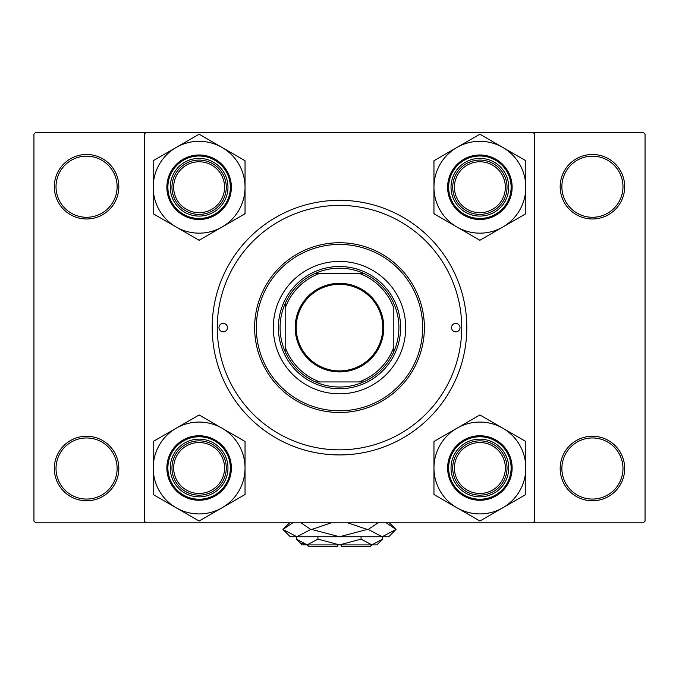 <?xml version="1.0" encoding="UTF-8"?>
<svg xmlns="http://www.w3.org/2000/svg" width="679" height="679" viewBox="0 0 679 679"><rect width="100%" height="100%" fill="white"/><g stroke="black" fill="none" stroke-linecap="round" stroke-linejoin="round"><path stroke-width="1.02" d="M54.32 468.51A32.252 32.252 0 0 1 86.573 436.257A32.252 32.252 0 0 1 118.825 468.51A32.252 32.252 0 0 1 86.573 500.762A32.252 32.252 0 0 1 54.32 468.51M117.127 468.51A30.555 30.555 0 0 0 86.573 437.955A30.555 30.555 0 0 0 56.017 468.51A30.555 30.555 0 0 0 86.573 499.065A30.555 30.555 0 0 0 117.127 468.51M54.32 186.725A32.252 32.252 0 0 1 86.573 154.472A32.252 32.252 0 0 1 118.825 186.725A32.252 32.252 0 0 1 86.573 218.977A32.252 32.252 0 0 1 54.32 186.725M117.127 186.725A30.555 30.555 0 0 0 86.573 156.17A30.555 30.555 0 0 0 56.017 186.725A30.555 30.555 0 0 0 86.573 217.28A30.555 30.555 0 0 0 117.127 186.725M560.175 186.725A32.252 32.252 0 0 1 592.428 154.472A32.252 32.252 0 0 1 624.68 186.725A32.252 32.252 0 0 1 592.428 218.977A32.252 32.252 0 0 1 560.175 186.725M622.982 186.725A30.555 30.555 0 0 0 592.428 156.17A30.555 30.555 0 0 0 561.873 186.725A30.555 30.555 0 0 0 592.428 217.28A30.555 30.555 0 0 0 622.982 186.725M560.175 468.51A32.252 32.252 0 0 1 592.428 436.257A32.252 32.252 0 0 1 624.68 468.51A32.252 32.252 0 0 1 592.428 500.762A32.252 32.252 0 0 1 560.175 468.51M622.982 468.51A30.555 30.555 0 0 0 592.428 437.955A30.555 30.555 0 0 0 561.873 468.51A30.555 30.555 0 0 0 592.428 499.065A30.555 30.555 0 0 0 622.982 468.51M212.188 327.618A127.312 127.312 0 0 1 339.5 200.305A127.312 127.312 0 0 1 466.812 327.618A127.312 127.312 0 0 1 339.5 454.93A127.312 127.312 0 0 1 212.188 327.618M533.015 132.405L35.648 132.405L33.95 134.102L33.95 521.133L35.648 522.83L533.015 522.83L534.712 521.133L534.712 134.102L533.015 132.405L643.352 132.405L645.05 134.102L645.05 521.133L643.352 522.83L533.015 522.83M145.985 522.83L144.287 521.133L144.287 134.102L145.985 132.405M460.022 327.618A4.244 4.244 0 0 0 455.779 323.374A4.244 4.244 0 0 0 451.535 327.618A4.244 4.244 0 0 0 455.779 331.861A4.244 4.244 0 0 0 460.022 327.618M227.465 327.618A4.244 4.244 0 0 0 223.221 323.374A4.244 4.244 0 0 0 218.977 327.618A4.244 4.244 0 0 0 223.221 331.861A4.244 4.244 0 0 0 227.465 327.618M405.702 327.618A66.203 66.203 0 0 0 339.5 261.415A66.203 66.203 0 0 0 273.298 327.618A66.203 66.203 0 0 0 339.5 393.82A66.203 66.203 0 0 0 405.702 327.618M256.322 327.618A83.177 83.177 0 0 0 339.5 410.795A83.177 83.177 0 0 0 422.678 327.618A83.177 83.177 0 0 0 339.5 244.44A83.177 83.177 0 0 0 256.322 327.618M424.375 327.618A84.875 84.875 0 0 1 339.5 412.493A84.875 84.875 0 0 1 254.625 327.618A84.875 84.875 0 0 1 339.5 242.743A84.875 84.875 0 0 1 424.375 327.618M217.28 327.618A122.22 122.22 0 0 0 339.5 449.837A122.22 122.22 0 0 0 461.72 327.618A122.22 122.22 0 0 0 339.5 205.398A122.22 122.22 0 0 0 217.28 327.618M224.579 468.001A25.462 25.462 0 0 0 199.117 442.538A25.462 25.462 0 0 0 173.654 468.001A25.462 25.462 0 0 0 199.117 493.463A25.462 25.462 0 0 0 224.579 468.001M171.957 468.001A27.16 27.16 0 0 1 199.117 440.841A27.16 27.16 0 0 1 226.277 468.001A27.16 27.16 0 0 1 199.117 495.161A27.16 27.16 0 0 1 171.957 468.001M502.842 507.773A45.926 45.926 0 0 1 456.925 507.773L479.883 521.031L525.809 494.516L525.809 441.486L479.883 414.971L433.957 441.486L433.957 494.516L456.925 507.773A45.926 45.926 0 0 1 456.925 428.228A45.926 45.926 0 0 1 525.809 468.001A45.926 45.926 0 0 1 502.842 507.773M479.332 520.717A52.716 52.716 0 0 0 479.883 520.717A52.716 52.716 0 0 0 480.435 520.717M479.883 496.858A28.858 28.858 0 0 1 451.026 468.001A28.858 28.858 0 0 1 479.883 439.143A28.858 28.858 0 0 1 508.741 468.001A28.858 28.858 0 0 1 479.883 496.858M479.883 440.841A27.16 27.16 0 0 0 452.723 468.001A27.16 27.16 0 0 0 479.883 495.161A27.16 27.16 0 0 0 507.043 468.001A27.16 27.16 0 0 0 479.883 440.841M479.883 435.748A32.252 32.252 0 0 1 512.136 468.001A32.252 32.252 0 0 1 479.883 500.253A32.252 32.252 0 0 1 447.631 468.001A32.252 32.252 0 0 1 479.883 435.748A32.252 32.252 0 0 0 447.631 468.001A32.252 32.252 0 0 0 479.883 500.253M480.435 415.285A52.716 52.716 0 0 0 479.332 415.285M434.509 441.172A52.716 52.716 0 0 0 433.957 442.122M433.957 493.879A52.716 52.716 0 0 0 434.509 494.83M525.257 494.83A52.716 52.716 0 0 0 525.809 493.879M525.809 442.122A52.716 52.716 0 0 0 525.257 441.172M505.346 468.001A25.462 25.462 0 0 0 479.883 442.538A25.462 25.462 0 0 0 454.421 468.001A25.462 25.462 0 0 0 479.883 493.463A25.462 25.462 0 0 0 505.346 468.001M452.723 468.001A27.16 27.16 0 0 1 479.883 440.841A27.16 27.16 0 0 1 507.043 468.001A27.16 27.16 0 0 1 479.883 495.161A27.16 27.16 0 0 1 452.723 468.001M176.158 428.228A45.926 45.926 0 0 1 222.075 428.228L199.117 414.971L153.191 441.486L153.191 494.516L199.117 521.031L245.043 494.516L245.043 441.486L222.075 428.228A45.926 45.926 0 0 1 222.075 507.773A45.926 45.926 0 0 1 153.191 468.001A45.926 45.926 0 0 1 176.158 428.228M199.668 415.285A52.716 52.716 0 0 0 199.117 415.285A52.716 52.716 0 0 0 198.565 415.285M199.117 439.143A28.858 28.858 0 0 1 227.974 468.001A28.858 28.858 0 0 1 199.117 496.858A28.858 28.858 0 0 1 170.259 468.001A28.858 28.858 0 0 1 199.117 439.143M199.117 495.161A27.16 27.16 0 0 0 226.277 468.001A27.16 27.16 0 0 0 199.117 440.841A27.16 27.16 0 0 0 171.957 468.001A27.16 27.16 0 0 0 199.117 495.161M199.117 500.253A32.252 32.252 0 0 1 166.864 468.001A32.252 32.252 0 0 1 199.117 435.748A32.252 32.252 0 0 1 231.369 468.001A32.252 32.252 0 0 1 199.117 500.253A32.252 32.252 0 0 0 231.369 468.001A32.252 32.252 0 0 0 199.117 435.748M198.565 520.717A52.716 52.716 0 0 0 199.668 520.717M244.491 494.83A52.716 52.716 0 0 0 245.043 493.879M245.043 442.122A52.716 52.716 0 0 0 244.491 441.172M153.743 441.172A52.716 52.716 0 0 0 153.191 442.122M153.191 493.879A52.716 52.716 0 0 0 153.743 494.83M173.654 187.234A25.462 25.462 0 0 0 199.117 212.697A25.462 25.462 0 0 0 224.579 187.234A25.462 25.462 0 0 0 199.117 161.772A25.462 25.462 0 0 0 173.654 187.234M226.277 187.234A27.16 27.16 0 0 1 199.117 214.394A27.16 27.16 0 0 1 171.957 187.234A27.16 27.16 0 0 1 199.117 160.074A27.16 27.16 0 0 1 226.277 187.234M454.421 187.234A25.462 25.462 0 0 0 479.883 212.697A25.462 25.462 0 0 0 505.346 187.234A25.462 25.462 0 0 0 479.883 161.772A25.462 25.462 0 0 0 454.421 187.234M507.043 187.234A27.16 27.16 0 0 1 479.883 214.394A27.16 27.16 0 0 1 452.723 187.234A27.16 27.16 0 0 1 479.883 160.074A27.16 27.16 0 0 1 507.043 187.234M502.842 227.007A45.926 45.926 0 0 1 456.925 227.007L479.883 240.264L525.809 213.749L525.809 160.719L479.883 134.204L433.957 160.719L433.957 213.749L456.925 227.007A45.926 45.926 0 0 1 456.925 147.462A45.926 45.926 0 0 1 525.809 187.234A45.926 45.926 0 0 1 502.842 227.007M479.332 239.95A52.716 52.716 0 0 0 479.883 239.95A52.716 52.716 0 0 0 480.435 239.95M479.883 216.092A28.858 28.858 0 0 1 451.026 187.234A28.858 28.858 0 0 1 479.883 158.377A28.858 28.858 0 0 1 508.741 187.234A28.858 28.858 0 0 1 479.883 216.092M479.883 160.074A27.16 27.16 0 0 0 452.723 187.234A27.16 27.16 0 0 0 479.883 214.394A27.16 27.16 0 0 0 507.043 187.234A27.16 27.16 0 0 0 479.883 160.074M479.883 154.982A32.252 32.252 0 0 1 512.136 187.234A32.252 32.252 0 0 1 479.883 219.487A32.252 32.252 0 0 1 447.631 187.234A32.252 32.252 0 0 1 479.883 154.982A32.252 32.252 0 0 0 447.631 187.234A32.252 32.252 0 0 0 479.883 219.487M480.435 134.518A52.716 52.716 0 0 0 479.332 134.518M434.509 160.405A52.716 52.716 0 0 0 433.957 161.356M433.957 213.113A52.716 52.716 0 0 0 434.509 214.063M525.257 214.063A52.716 52.716 0 0 0 525.809 213.113M525.809 161.356A52.716 52.716 0 0 0 525.257 160.405M176.158 147.462A45.926 45.926 0 0 1 222.075 147.462L199.117 134.204L153.191 160.719L153.191 213.749L199.117 240.264L245.043 213.749L245.043 160.719L222.075 147.462A45.926 45.926 0 0 1 222.075 227.007A45.926 45.926 0 0 1 153.191 187.234A45.926 45.926 0 0 1 176.158 147.462M199.668 134.518A52.716 52.716 0 0 0 199.117 134.518A52.716 52.716 0 0 0 198.565 134.518M199.117 158.377A28.858 28.858 0 0 1 227.974 187.234A28.858 28.858 0 0 1 199.117 216.092A28.858 28.858 0 0 1 170.259 187.234A28.858 28.858 0 0 1 199.117 158.377M199.117 214.394A27.16 27.16 0 0 0 226.277 187.234A27.16 27.16 0 0 0 199.117 160.074A27.16 27.16 0 0 0 171.957 187.234A27.16 27.16 0 0 0 199.117 214.394M199.117 219.487A32.252 32.252 0 0 1 166.864 187.234A32.252 32.252 0 0 1 199.117 154.982A32.252 32.252 0 0 1 231.369 187.234A32.252 32.252 0 0 1 199.117 219.487A32.252 32.252 0 0 0 231.369 187.234A32.252 32.252 0 0 0 199.117 154.982M198.565 239.95A52.716 52.716 0 0 0 199.668 239.95M244.491 214.063A52.716 52.716 0 0 0 245.043 213.113M245.043 161.356A52.716 52.716 0 0 0 244.491 160.405M153.743 160.405A52.716 52.716 0 0 0 153.191 161.356M153.191 213.113A52.716 52.716 0 0 0 153.743 214.063M339.5 283.313A44.305 44.305 0 0 1 383.805 327.618A44.305 44.305 0 0 1 339.5 371.922A44.305 44.305 0 0 1 295.195 327.618A44.305 44.305 0 0 1 339.5 283.313M339.5 370.904A43.286 43.286 0 0 0 382.786 327.618A43.286 43.286 0 0 0 339.5 284.331A43.286 43.286 0 0 0 296.214 327.618A43.286 43.286 0 0 0 339.5 370.904M339.5 268.205A59.413 59.413 0 0 0 315.438 273.298L319.996 273.298L315.438 273.298A59.413 59.413 0 0 0 285.18 351.68L285.18 347.122L285.18 351.68A59.413 59.413 0 0 0 363.562 381.938L359.004 381.938L363.562 381.938A59.413 59.413 0 0 0 393.82 351.68L393.82 308.113A57.715 57.715 0 0 0 359.004 273.298L319.996 273.298A57.715 57.715 0 0 0 285.18 308.113L285.18 347.122A57.715 57.715 0 0 0 319.996 381.938L359.004 381.938A57.715 57.715 0 0 0 393.82 347.122L393.82 351.68A59.413 59.413 0 0 0 363.562 273.298L359.004 273.298L363.562 273.298A59.413 59.413 0 0 0 339.5 268.205M339.5 388.728A61.11 61.11 0 0 1 278.39 327.618A61.11 61.11 0 0 1 339.5 266.507A61.11 61.11 0 0 1 400.61 327.618A61.11 61.11 0 0 1 339.5 388.728M315.438 381.938L319.996 381.938L315.438 381.938M285.18 303.555L285.18 308.113L285.18 303.555M371.752 544.898L370.055 546.595L341.197 546.595L341.197 544.898M296.375 539.118L302.155 544.898L376.845 544.898L382.625 539.118L371.846 544.898L361.058 539.118L339.5 544.898L317.942 539.118L307.154 544.898L296.375 539.118L296.375 536.75M317.942 539.118L317.942 536.75M301.637 543.302L305.669 544.779L301.595 543.276M382.625 539.118L382.625 536.75M361.058 539.118L361.058 536.75M386.232 522.83L396.027 529.45L388.728 536.75L290.272 536.75L282.973 529.45L292.768 522.83M300.967 522.83L310.761 529.45L296.867 536.75L282.973 529.45L289.594 522.83M389.406 522.83L396.027 529.45L382.133 536.75L384.068 536.597L382.133 536.75L368.239 529.45L378.033 522.83M347.707 522.83L367.28 529.45L339.5 536.75L311.72 529.45L331.301 522.83M368.239 529.45L367.28 529.45M311.72 529.45L310.761 529.45M337.803 544.898L337.803 546.595L308.945 546.595L307.248 544.898M479.883 499.235A31.234 31.234 0 0 0 511.117 468.001A31.234 31.234 0 0 0 479.883 436.767A31.234 31.234 0 0 0 448.649 468.001A31.234 31.234 0 0 0 479.883 499.235M199.117 436.767A31.234 31.234 0 0 0 167.883 468.001A31.234 31.234 0 0 0 199.117 499.235A31.234 31.234 0 0 0 230.351 468.001A31.234 31.234 0 0 0 199.117 436.767M479.883 218.468A31.234 31.234 0 0 0 511.117 187.234A31.234 31.234 0 0 0 479.883 156A31.234 31.234 0 0 0 448.649 187.234A31.234 31.234 0 0 0 479.883 218.468M199.117 156A31.234 31.234 0 0 0 167.883 187.234A31.234 31.234 0 0 0 199.117 218.468A31.234 31.234 0 0 0 230.351 187.234A31.234 31.234 0 0 0 199.117 156"/></g></svg>
